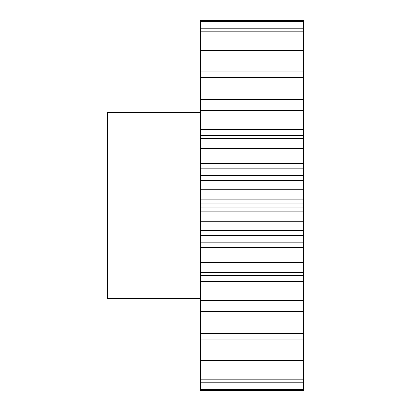 <?xml version="1.0" encoding="UTF-8"?>
<svg xmlns="http://www.w3.org/2000/svg" width="411" height="411" viewBox="0 0 411 411"><rect width="100%" height="100%" fill="white"/><g stroke="black" fill="none" stroke-linecap="round" stroke-linejoin="round"><path stroke-width="0.62" d="M200.342 112.665L107.507 112.665L107.507 298.335L200.342 298.335M200.342 389.438L200.342 390.45L303.493 390.45L303.493 382.189L200.342 382.189L200.342 389.438L303.493 389.438M303.493 300.42L200.342 300.42L200.342 275.483L303.493 275.483L303.493 379.199L200.342 379.199L200.342 382.189M200.342 379.199L200.342 300.42M200.342 275.483L200.342 20.55L303.493 20.55L303.493 21.562L200.342 21.562M200.342 99.76L303.493 99.76L303.493 21.562M303.493 99.76L303.493 110.58L200.342 110.58M200.342 129.65L303.493 129.65L303.493 110.58M303.493 129.65L303.493 135.517L200.342 135.517M200.342 138.543L303.493 138.543L303.493 135.517M303.493 138.543L303.493 139.077L200.342 139.077M200.342 163.347L303.493 163.347L303.493 139.077M303.493 163.347L303.493 168.751L200.342 168.751M200.342 172.019L303.493 172.019L303.493 168.751M303.493 172.019L303.493 175.682L200.342 175.682M200.342 199.15L303.493 199.15L303.493 175.682M303.493 199.15L303.493 203.825L200.342 203.825M200.342 207.175L303.493 207.175L303.493 203.825M303.493 207.175L303.493 211.85L200.342 211.85M200.342 242.249L303.493 242.249L303.493 211.85M303.493 242.249L303.493 247.653L200.342 247.653M303.493 275.483L303.493 247.653M303.493 379.199L303.493 382.189M303.493 28.811L200.342 28.811M303.493 31.801L200.342 31.801M303.493 45.934L200.342 45.934M303.493 50.748L200.342 50.748M303.493 71.057L200.342 71.057M303.493 77.453L200.342 77.453M303.493 102.92L200.342 102.92M303.493 139.925L200.342 139.925M303.493 148.469L200.342 148.469M303.493 180.224L200.342 180.224M303.493 189.214L200.342 189.214M303.493 221.786L200.342 221.786M303.493 230.776L200.342 230.776M303.493 262.531L200.342 262.531M303.493 271.075L200.342 271.075M303.493 308.08L200.342 308.08M303.493 333.547L200.342 333.547M303.493 339.943L200.342 339.943M303.493 360.252L200.342 360.252M303.493 365.066L200.342 365.066M303.493 311.24L200.342 311.24M303.493 281.35L200.342 281.35M303.493 272.457L200.342 272.457M303.493 238.981L200.342 238.981M303.493 271.923L200.342 271.923M303.493 235.318L200.342 235.318"/></g></svg>
